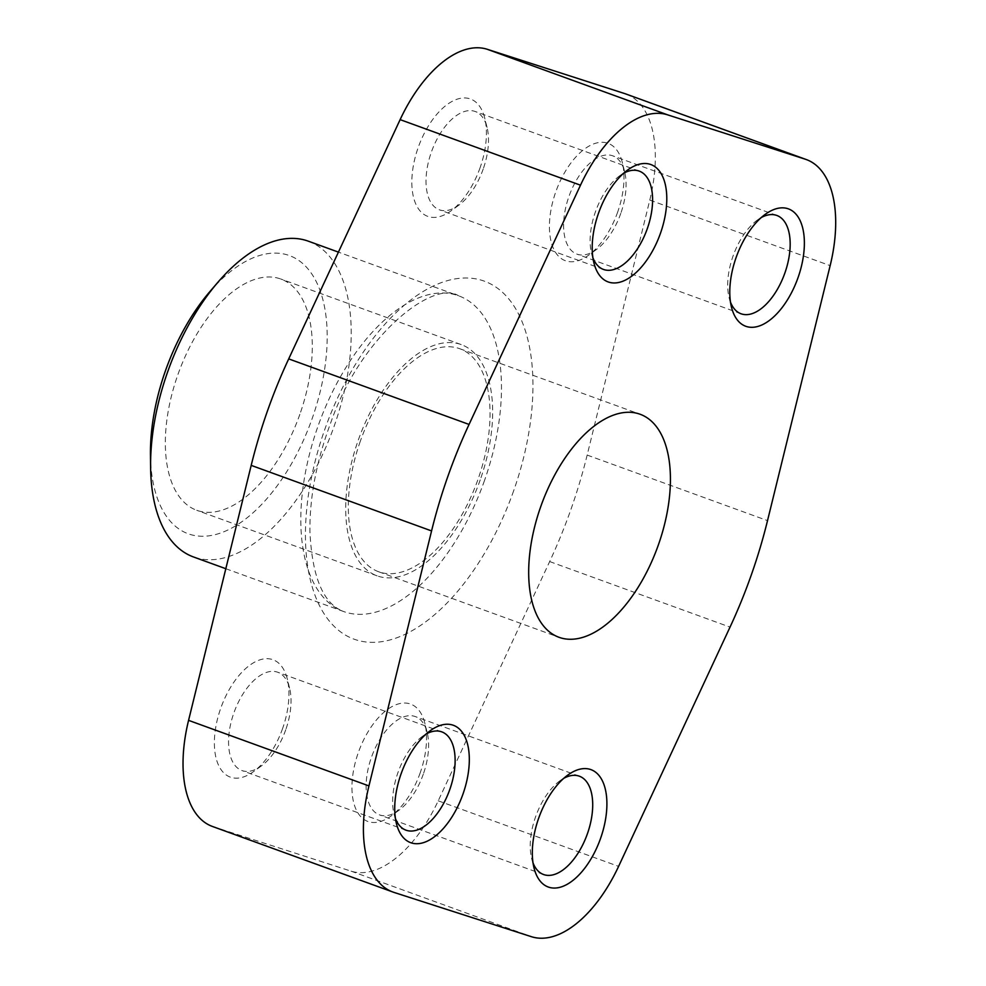 <?xml version="1.0" encoding="UTF-8"?>
<svg xmlns="http://www.w3.org/2000/svg" width="986" height="986" viewBox="0 0 986 986"><rect width="100%" height="100%" fill="white"/><g stroke="black" fill="none" stroke-linecap="round" stroke-linejoin="round"><path stroke-width="0.74" stroke-dasharray="4.93 3.7" d="M360.309 441.247A118.665 61.822 110 0 0 378.649 571.757A118.665 61.822 110 0 0 477.286 481.341A118.665 61.822 110 0 0 459.71 348.699A118.665 61.822 110 0 0 360.309 441.247M480.219 479.899A123.04 64.102 -70 0 1 377.157 575.861A123.04 64.102 -70 0 1 358.929 438.326A123.04 64.102 -70 0 1 461.201 344.582A123.04 64.102 -70 0 1 480.219 479.899M212.397 826.441A114.918 59.875 110 0 0 213.481 826.81L351.065 871.143A114.918 59.875 110 0 0 438.228 800.817L549.658 561.564A306.03 159.449 110 0 0 587.163 455.076L649.786 200.084A114.918 59.875 110 0 0 625.962 94.015M420.221 772.753A62.451 32.538 -70 0 1 391.011 816.051A62.451 32.538 -70 0 1 352.273 794.26A62.451 32.538 -70 0 1 381.126 714.887A62.451 32.538 -70 0 1 424.806 723.058A62.451 32.538 -70 0 1 420.221 772.753M617.692 212.002A62.451 32.538 -70 0 1 588.469 255.3A62.451 32.538 -70 0 1 549.744 233.509A62.451 32.538 -70 0 1 578.597 154.136A62.451 32.538 -70 0 1 622.277 162.308A62.451 32.538 -70 0 1 617.692 212.002M480.108 167.669A62.451 32.538 -70 0 1 450.898 210.955A62.451 32.538 -70 0 1 412.16 189.176A62.451 32.538 -70 0 1 441.013 109.803A62.451 32.538 -70 0 1 484.693 117.975A62.451 32.538 -70 0 1 480.108 167.669M282.637 728.42A62.451 32.538 -70 0 1 253.427 771.705A62.451 32.538 -70 0 1 214.701 749.927A62.451 32.538 -70 0 1 243.542 670.554A62.451 32.538 -70 0 1 287.222 678.713A62.451 32.538 -70 0 1 282.637 728.42M308.273 241.163A168.002 87.532 -70 0 1 334.242 425.927A168.002 87.532 -70 0 1 193.502 556.967M209.747 291.757A148.023 77.118 -70 0 1 308.729 269.794A148.023 77.118 -70 0 1 312.242 418.335A148.023 77.118 -70 0 1 213.863 534.954A148.023 77.118 -70 0 1 150.451 454.903M299.855 414.342A123.04 64.102 -70 0 1 196.781 510.304A123.04 64.102 -70 0 1 178.565 372.77A123.04 64.102 -70 0 1 280.837 279.026A123.04 64.102 -70 0 1 299.855 414.342M395.435 818.54A52.307 27.251 -70 0 1 394.092 814.288A52.307 27.251 -70 0 1 422.402 736.394A52.307 27.251 -70 0 1 426.162 734.003M285.743 729.751A52.307 27.251 -70 0 1 261.278 766.011A52.307 27.251 -70 0 1 241.915 770.547A52.307 27.251 -70 0 1 234.175 712.077A52.307 27.251 -70 0 1 277.658 672.218A52.307 27.251 -70 0 1 289.576 688.117A52.307 27.251 -70 0 1 285.743 729.751M592.906 257.79A52.307 27.251 -70 0 1 591.563 253.538A52.307 27.251 -70 0 1 619.874 175.644A52.307 27.251 -70 0 1 623.633 173.253M483.214 169A52.307 27.251 -70 0 1 458.736 205.261A52.307 27.251 -70 0 1 439.386 209.808A52.307 27.251 -70 0 1 431.646 151.326A52.307 27.251 -70 0 1 475.129 111.467A52.307 27.251 -70 0 1 487.047 127.379A52.307 27.251 -70 0 1 483.214 169M730.49 302.135A52.307 27.251 -70 0 1 729.147 297.883A52.307 27.251 -70 0 1 757.458 219.989A52.307 27.251 -70 0 1 761.217 217.586M620.798 213.346A52.307 27.251 -70 0 1 596.32 249.606A52.307 27.251 -70 0 1 576.97 254.141A52.307 27.251 -70 0 1 569.23 195.672A52.307 27.251 -70 0 1 612.713 155.813A52.307 27.251 -70 0 1 624.631 171.712A52.307 27.251 -70 0 1 620.798 213.346M533.019 862.873A52.307 27.251 -70 0 1 531.676 858.621A52.307 27.251 -70 0 1 559.986 780.739A52.307 27.251 -70 0 1 563.745 778.336M423.327 774.084A52.307 27.251 -70 0 1 398.849 810.356A52.307 27.251 -70 0 1 379.499 814.892A52.307 27.251 -70 0 1 371.759 756.41A52.307 27.251 -70 0 1 415.242 716.551A52.307 27.251 -70 0 1 427.16 732.462A52.307 27.251 -70 0 1 423.327 774.084M438.228 800.817L618.604 866.374M549.658 561.564L730.034 627.108M587.163 455.076L767.527 520.62M649.786 200.084L830.15 265.641M213.481 826.81L393.858 892.367M351.065 871.143L531.442 936.7M513.694 490.683A190.495 99.253 -70 0 1 317.135 600.573A190.495 99.253 -70 0 1 426.716 289.416A190.495 99.253 -70 0 1 513.694 490.683M484.496 480.527A168.002 87.532 -70 0 1 343.757 611.566A168.002 87.532 -70 0 1 318.872 423.77A168.002 87.532 -70 0 1 458.527 295.763A168.002 87.532 -70 0 1 484.496 480.527M378.649 571.757L559.013 637.301M459.71 348.699L640.087 414.243M225.819 568.712L343.757 611.566C323.408 603.987 312.131 577.377 309.924 531.737C309.555 497.351 316.469 461.103 330.643 423.019C361.394 334.155 434.136 279.395 458.527 295.763L338.42 252.12M461.201 344.582L280.837 279.026M377.157 575.861L196.781 510.304M394.092 814.288L396.458 823.692M422.402 736.394L430.253 730.7M441.753 731.858L277.658 672.218M406.022 830.187L241.915 770.547M289.576 688.117L287.222 678.713M261.278 766.011L253.427 771.705M591.563 253.538L593.929 262.942M619.874 175.644L627.725 169.949M639.224 171.108L475.129 111.467M603.494 269.449L439.386 209.808M487.047 127.379L484.693 117.975M458.736 205.261L450.898 210.955M729.147 297.883L731.513 307.287M757.458 219.989L765.309 214.295M776.808 215.453L612.713 155.813M741.065 313.782L576.97 254.141M624.631 171.712L622.277 162.308M596.32 249.606L588.469 255.3M531.676 858.621L534.042 868.025M559.986 780.739L567.837 775.045M579.337 776.192L415.242 716.551M543.594 874.533L379.499 814.892M427.16 732.462L424.806 723.058M398.849 810.356L391.011 816.051"/><path stroke-width="1.48" d="M618.604 866.374L730.034 627.108A306.03 159.449 110 0 0 767.527 520.62L830.15 265.641A114.918 59.875 110 0 0 806.326 159.559A114.918 59.875 110 0 0 805.242 159.19L667.658 114.857A114.918 59.875 110 0 0 580.495 185.183L469.065 424.436A306.03 159.449 110 0 0 431.572 530.924L368.949 785.916A114.918 59.875 110 0 0 392.773 891.985A114.918 59.875 110 0 0 393.858 892.367L531.442 936.7A114.918 59.875 110 0 0 618.604 866.374M806.326 159.559L625.962 94.015A114.918 59.875 110 0 0 624.877 93.633L487.294 49.3A114.918 59.875 110 0 0 400.131 119.626L288.701 358.892A306.03 159.449 110 0 0 251.196 465.38L188.572 720.359A114.918 59.875 110 0 0 212.397 826.441L392.773 891.985M540.673 506.804A118.665 61.822 110 0 0 559.013 637.301A118.665 61.822 110 0 0 657.662 546.897A118.665 61.822 110 0 0 640.087 414.243A118.665 61.822 110 0 0 540.673 506.804M600.597 838.31A62.451 32.538 -70 0 1 564.312 885.748A62.451 32.538 -70 0 1 534.042 868.025A62.451 32.538 -70 0 1 567.837 775.045A62.451 32.538 -70 0 1 602.076 780.209A62.451 32.538 -70 0 1 600.597 838.31M798.068 277.559A62.451 32.538 -70 0 1 761.784 324.998A62.451 32.538 -70 0 1 731.513 307.287A62.451 32.538 -70 0 1 765.309 214.295A62.451 32.538 -70 0 1 799.547 219.459A62.451 32.538 -70 0 1 798.068 277.559M660.484 233.226A62.451 32.538 -70 0 1 624.2 280.653A62.451 32.538 -70 0 1 593.929 262.942A62.451 32.538 -70 0 1 627.725 169.949A62.451 32.538 -70 0 1 661.963 175.126A62.451 32.538 -70 0 1 660.484 233.226M463.013 793.964A62.451 32.538 -70 0 1 426.728 841.403A62.451 32.538 -70 0 1 396.458 823.692A62.451 32.538 -70 0 1 430.253 730.7A62.451 32.538 -70 0 1 464.492 735.876A62.451 32.538 -70 0 1 463.013 793.964M225.819 568.712L193.502 556.967A168.002 87.532 -70 0 1 150.599 467.438A168.002 87.532 -70 0 1 217.906 282.255A168.002 87.532 -70 0 1 308.273 241.163L338.42 252.12M150.599 467.438L150.451 454.903A148.023 77.118 -70 0 1 209.747 291.757L217.906 282.255M426.162 734.003A52.307 27.251 -70 0 1 441.753 731.858A52.307 27.251 -70 0 1 449.838 789.392A52.307 27.251 -70 0 1 406.022 830.187A52.307 27.251 -70 0 1 395.435 818.54M623.633 173.253A52.307 27.251 -70 0 1 639.224 171.108A52.307 27.251 -70 0 1 647.309 228.641A52.307 27.251 -70 0 1 603.494 269.449A52.307 27.251 -70 0 1 592.906 257.79M761.217 217.586A52.307 27.251 -70 0 1 776.808 215.453A52.307 27.251 -70 0 1 784.893 272.974A52.307 27.251 -70 0 1 741.065 313.782A52.307 27.251 -70 0 1 730.49 302.135M563.745 778.336A52.307 27.251 -70 0 1 579.337 776.192A52.307 27.251 -70 0 1 587.422 833.725A52.307 27.251 -70 0 1 543.594 874.533A52.307 27.251 -70 0 1 533.019 862.873M624.877 93.633L805.242 159.19M487.294 49.3L667.658 114.857M400.131 119.626L580.495 185.183M288.701 358.892L469.065 424.436M251.196 465.38L431.572 530.924M188.572 720.359L368.949 785.916"/></g></svg>
